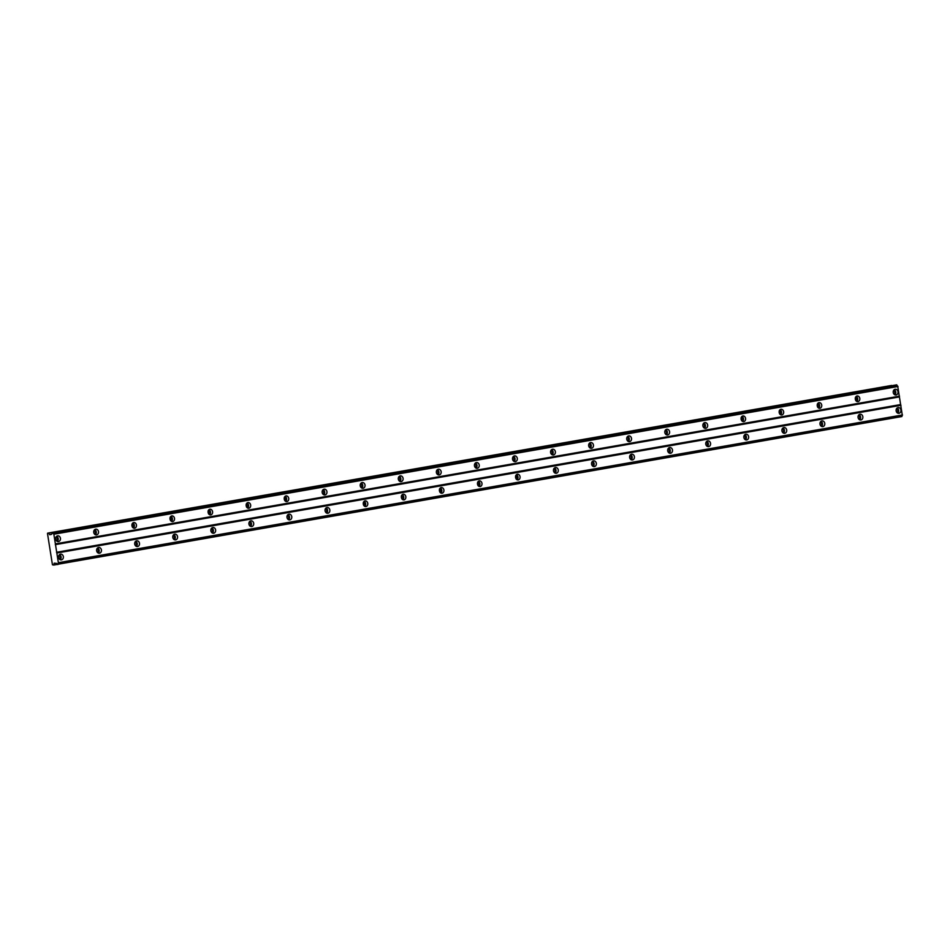 <?xml version="1.0" encoding="UTF-8"?>
<svg xmlns="http://www.w3.org/2000/svg" width="950" height="950" viewBox="0 0 950 950"><rect width="100%" height="100%" fill="white"/><g stroke="black" fill="none" stroke-linecap="round" stroke-linejoin="round"><path stroke-width="1.43" d="M57.879 564.549L57.107 564.395A1.271 0.701 -99.9 0 0 56.145 563.35L54.197 563.172L53.77 565.048L52.452 564.811L49.246 544.599L47.5 533.544L48.699 533.009L49.697 534.707L51.514 534.078A1.271 0.701 -99.9 0 0 52.119 532.843L896.931 385.118A1.271 0.701 -99.9 0 0 897.703 386.116L902.334 415.387A1.271 0.701 -99.9 0 0 901.918 416.539L57.998 564.229A1.271 0.701 -99.9 0 1 58.425 563.077L53.782 533.805A1.271 0.701 -99.9 0 1 53.022 532.808L52.796 532.523M60.503 554.147A2.897 2.411 83.1 0 0 61.406 559.871A2.897 2.411 83.1 0 0 60.503 554.147M898.071 407.574A2.897 2.411 83.1 0 0 898.973 413.298A2.897 2.411 83.1 0 0 898.071 407.574M859.999 414.236A2.897 2.411 83.1 0 0 860.902 419.959A2.897 2.411 83.1 0 0 859.999 414.236M821.928 420.897A2.897 2.411 83.1 0 0 822.831 426.621A2.897 2.411 83.1 0 0 821.928 420.897M783.857 427.559A2.897 2.411 83.1 0 0 784.759 433.283A2.897 2.411 83.1 0 0 783.857 427.559M745.786 434.221A2.897 2.411 83.1 0 0 746.688 439.945A2.897 2.411 83.1 0 0 745.786 434.221M707.714 440.883A2.897 2.411 83.1 0 0 708.617 446.607A2.897 2.411 83.1 0 0 707.714 440.883M669.643 447.545A2.897 2.411 83.1 0 0 670.546 453.269A2.897 2.411 83.1 0 0 669.643 447.545M631.572 454.207A2.897 2.411 83.1 0 0 632.474 459.931A2.897 2.411 83.1 0 0 631.572 454.207M593.501 460.869A2.897 2.411 83.1 0 0 594.403 466.593A2.897 2.411 83.1 0 0 593.501 460.869M555.429 467.531A2.897 2.411 83.1 0 0 556.332 473.254A2.897 2.411 83.1 0 0 555.429 467.531M517.358 474.204A2.897 2.411 83.1 0 0 518.261 479.916A2.897 2.411 83.1 0 0 517.358 474.204M479.287 480.866A2.897 2.411 83.1 0 0 480.189 486.578A2.897 2.411 83.1 0 0 479.287 480.866M441.216 487.528A2.897 2.411 83.1 0 0 442.118 493.24A2.897 2.411 83.1 0 0 441.216 487.528M403.144 494.19A2.897 2.411 83.1 0 0 404.047 499.902A2.897 2.411 83.1 0 0 403.144 494.19M365.073 500.852A2.897 2.411 83.1 0 0 365.976 506.564A2.897 2.411 83.1 0 0 365.073 500.852M327.002 507.514A2.897 2.411 83.1 0 0 327.904 513.237A2.897 2.411 83.1 0 0 327.002 507.514M288.931 514.176A2.897 2.411 83.1 0 0 289.833 519.899A2.897 2.411 83.1 0 0 288.931 514.176M250.859 520.837A2.897 2.411 83.1 0 0 251.762 526.561A2.897 2.411 83.1 0 0 250.859 520.837M212.788 527.499A2.897 2.411 83.1 0 0 213.691 533.223A2.897 2.411 83.1 0 0 212.788 527.499M174.717 534.161A2.897 2.411 83.1 0 0 175.619 539.885A2.897 2.411 83.1 0 0 174.717 534.161M136.646 540.823A2.897 2.411 83.1 0 0 137.548 546.547A2.897 2.411 83.1 0 0 136.646 540.823M98.574 547.485A2.897 2.411 83.1 0 0 99.477 553.209A2.897 2.411 83.1 0 0 98.574 547.485M57.594 535.847A2.897 2.411 83.1 0 0 58.508 541.571A2.897 2.411 83.1 0 0 57.594 535.847M895.173 389.262A2.897 2.411 83.1 0 0 896.076 394.986A2.897 2.411 83.1 0 0 895.173 389.262M857.102 395.936A2.897 2.411 83.1 0 0 858.004 401.648A2.897 2.411 83.1 0 0 857.102 395.936M819.031 402.598A2.897 2.411 83.1 0 0 819.933 408.31A2.897 2.411 83.1 0 0 819.031 402.598M780.959 409.26A2.897 2.411 83.1 0 0 781.862 414.972A2.897 2.411 83.1 0 0 780.959 409.26M742.888 415.922A2.897 2.411 83.1 0 0 743.791 421.634A2.897 2.411 83.1 0 0 742.888 415.922M704.817 422.584A2.897 2.411 83.1 0 0 705.719 428.308A2.897 2.411 83.1 0 0 704.817 422.584M666.746 429.246A2.897 2.411 83.1 0 0 667.648 434.969A2.897 2.411 83.1 0 0 666.746 429.246M628.674 435.907A2.897 2.411 83.1 0 0 629.577 441.631A2.897 2.411 83.1 0 0 628.674 435.907M590.603 442.569A2.897 2.411 83.1 0 0 591.506 448.293A2.897 2.411 83.1 0 0 590.603 442.569M552.532 449.231A2.897 2.411 83.1 0 0 553.434 454.955A2.897 2.411 83.1 0 0 552.532 449.231M514.461 455.893A2.897 2.411 83.1 0 0 515.363 461.617A2.897 2.411 83.1 0 0 514.461 455.893M476.389 462.555A2.897 2.411 83.1 0 0 477.292 468.279A2.897 2.411 83.1 0 0 476.389 462.555M438.318 469.217A2.897 2.411 83.1 0 0 439.221 474.941A2.897 2.411 83.1 0 0 438.318 469.217M400.247 475.879A2.897 2.411 83.1 0 0 401.149 481.603A2.897 2.411 83.1 0 0 400.247 475.879M362.176 482.541A2.897 2.411 83.1 0 0 363.078 488.264A2.897 2.411 83.1 0 0 362.176 482.541M324.104 489.202A2.897 2.411 83.1 0 0 325.007 494.926A2.897 2.411 83.1 0 0 324.104 489.202M286.033 495.876A2.897 2.411 83.1 0 0 286.936 501.588A2.897 2.411 83.1 0 0 286.033 495.876M247.962 502.538A2.897 2.411 83.1 0 0 248.864 508.25A2.897 2.411 83.1 0 0 247.962 502.538M209.891 509.2A2.897 2.411 83.1 0 0 210.793 514.912A2.897 2.411 83.1 0 0 209.891 509.2M171.819 515.862A2.897 2.411 83.1 0 0 172.722 521.574A2.897 2.411 83.1 0 0 171.819 515.862M133.736 522.524A2.897 2.411 83.1 0 0 134.651 528.236A2.897 2.411 83.1 0 0 133.736 522.524M95.665 529.186A2.897 2.411 83.1 0 0 96.579 534.909A2.897 2.411 83.1 0 0 95.665 529.186M48.699 533.009L891.563 385.451L47.654 533.14M52.238 532.582L896.717 384.833M55.907 537.249A1.734 1.449 -96.9 0 1 56.311 540.633M893.475 390.676A1.734 1.449 -96.9 0 1 893.891 394.048M855.404 397.338A1.734 1.449 -96.9 0 1 855.819 400.71M817.332 403.999A1.734 1.449 -96.9 0 1 817.748 407.372M779.261 410.661A1.734 1.449 -96.9 0 1 779.677 414.034M741.19 417.323A1.734 1.449 -96.9 0 1 741.606 420.696M703.119 423.985A1.734 1.449 -96.9 0 1 703.534 427.358M665.047 430.647A1.734 1.449 -96.9 0 1 665.463 434.031M626.976 437.321A1.734 1.449 -96.9 0 1 627.392 440.693M588.905 443.983A1.734 1.449 -96.9 0 1 589.309 447.355M550.834 450.644A1.734 1.449 -96.9 0 1 551.237 454.017M512.763 457.306A1.734 1.449 -96.9 0 1 513.166 460.679M474.691 463.968A1.734 1.449 -96.9 0 1 475.095 467.341M436.62 470.63A1.734 1.449 -96.9 0 1 437.024 474.003M398.549 477.292A1.734 1.449 -96.9 0 1 398.952 480.664M360.478 483.954A1.734 1.449 -96.9 0 1 360.881 487.326M322.406 490.616A1.734 1.449 -96.9 0 1 322.81 493.988M284.335 497.277A1.734 1.449 -96.9 0 1 284.739 500.65M246.264 503.939A1.734 1.449 -96.9 0 1 246.667 507.312M208.192 510.601A1.734 1.449 -96.9 0 1 208.596 513.974M170.121 517.263A1.734 1.449 -96.9 0 1 170.525 520.636M132.05 523.925A1.734 1.449 -96.9 0 1 132.454 527.298M93.979 530.587A1.734 1.449 -96.9 0 1 94.383 533.959M58.425 563.077L902.334 415.387M901.918 416.539L57.998 564.229M902.5 414.96L58.579 562.649M57.059 552.995L900.968 405.306M900.422 404.593L56.513 552.283M55.302 544.647L899.222 396.957M899.519 396.15L55.599 543.839M54.079 534.185L897.988 386.496M53.022 532.808L896.931 385.118M897.703 386.116L53.782 533.805M49.697 534.707L51.348 534.423M53.77 565.048L57.166 564.454M57.238 541.381A2.897 2.411 83.1 0 0 56.62 536.299M894.805 394.808A2.897 2.411 83.1 0 0 894.199 389.726M856.734 401.47A2.897 2.411 83.1 0 0 856.128 396.387M818.663 408.132A2.897 2.411 83.1 0 0 818.057 403.049M780.591 414.794A2.897 2.411 83.1 0 0 779.986 409.711M742.52 421.456A2.897 2.411 83.1 0 0 741.914 416.373M704.449 428.117A2.897 2.411 83.1 0 0 703.843 423.035M666.377 434.779A2.897 2.411 83.1 0 0 665.772 429.697M628.306 441.441A2.897 2.411 83.1 0 0 627.689 436.359M590.235 448.103A2.897 2.411 83.1 0 0 589.617 443.021M552.164 454.765A2.897 2.411 83.1 0 0 551.546 449.683M514.092 461.427A2.897 2.411 83.1 0 0 513.475 456.344M476.021 468.089A2.897 2.411 83.1 0 0 475.404 463.006M437.95 474.762A2.897 2.411 83.1 0 0 437.332 469.68M399.879 481.424A2.897 2.411 83.1 0 0 399.261 476.342M361.808 488.086A2.897 2.411 83.1 0 0 361.19 483.004M323.736 494.748A2.897 2.411 83.1 0 0 323.119 489.666M285.665 501.41A2.897 2.411 83.1 0 0 285.048 496.327M247.594 508.072A2.897 2.411 83.1 0 0 246.976 502.989M209.523 514.734A2.897 2.411 83.1 0 0 208.905 509.651M171.451 521.396A2.897 2.411 83.1 0 0 170.834 516.313M133.38 528.058A2.897 2.411 83.1 0 0 132.762 522.975M95.309 534.719A2.897 2.411 83.1 0 0 94.691 529.637M60.135 559.692A2.897 2.411 83.1 0 0 59.517 554.61M897.703 413.108A2.897 2.411 83.1 0 0 897.097 408.025M859.631 419.769A2.897 2.411 83.1 0 0 859.026 414.687M821.56 426.431A2.897 2.411 83.1 0 0 820.954 421.349M783.489 433.093A2.897 2.411 83.1 0 0 782.883 428.011M745.418 439.755A2.897 2.411 83.1 0 0 744.812 434.673M707.346 446.417A2.897 2.411 83.1 0 0 706.741 441.334M669.275 453.079A2.897 2.411 83.1 0 0 668.669 448.008M631.204 459.753A2.897 2.411 83.1 0 0 630.598 454.67M593.133 466.414A2.897 2.411 83.1 0 0 592.527 461.332M555.061 473.076A2.897 2.411 83.1 0 0 554.456 467.994M516.99 479.738A2.897 2.411 83.1 0 0 516.384 474.656M478.919 486.4A2.897 2.411 83.1 0 0 478.313 481.317M440.848 493.062A2.897 2.411 83.1 0 0 440.242 487.979M402.776 499.724A2.897 2.411 83.1 0 0 402.171 494.641M364.705 506.386A2.897 2.411 83.1 0 0 364.099 501.303M326.634 513.048A2.897 2.411 83.1 0 0 326.016 507.965M288.562 519.709A2.897 2.411 83.1 0 0 287.945 514.627M250.491 526.371A2.897 2.411 83.1 0 0 249.874 521.289M212.42 533.033A2.897 2.411 83.1 0 0 211.803 527.951M174.349 539.695A2.897 2.411 83.1 0 0 173.731 534.612M136.278 546.357A2.897 2.411 83.1 0 0 135.66 541.274M98.206 553.019A2.897 2.411 83.1 0 0 97.589 547.948M58.805 555.56A1.734 1.449 -96.9 0 1 59.209 558.933M896.373 408.975A1.734 1.449 -96.9 0 1 896.788 412.348M858.301 415.637A1.734 1.449 -96.9 0 1 858.717 419.021M820.23 422.311A1.734 1.449 -96.9 0 1 820.646 425.683M782.159 428.973A1.734 1.449 -96.9 0 1 782.574 432.345M744.087 435.634A1.734 1.449 -96.9 0 1 744.503 439.007M706.016 442.296A1.734 1.449 -96.9 0 1 706.432 445.669M667.945 448.958A1.734 1.449 -96.9 0 1 668.361 452.331M629.874 455.62A1.734 1.449 -96.9 0 1 630.289 458.992M591.803 462.282A1.734 1.449 -96.9 0 1 592.218 465.654M553.731 468.944A1.734 1.449 -96.9 0 1 554.147 472.316M515.66 475.606A1.734 1.449 -96.9 0 1 516.076 478.978M477.589 482.267A1.734 1.449 -96.9 0 1 478.004 485.64M439.517 488.929A1.734 1.449 -96.9 0 1 439.933 492.302M401.446 495.591A1.734 1.449 -96.9 0 1 401.862 498.964M363.375 502.253A1.734 1.449 -96.9 0 1 363.791 505.626M325.304 508.915A1.734 1.449 -96.9 0 1 325.707 512.288M287.233 515.577A1.734 1.449 -96.9 0 1 287.636 518.961M249.161 522.251A1.734 1.449 -96.9 0 1 249.565 525.623M211.09 528.913A1.734 1.449 -96.9 0 1 211.494 532.285M173.019 535.574A1.734 1.449 -96.9 0 1 173.422 538.947M134.947 542.236A1.734 1.449 -96.9 0 1 135.351 545.609M96.876 548.898A1.734 1.449 -96.9 0 1 97.28 552.271"/></g></svg>
